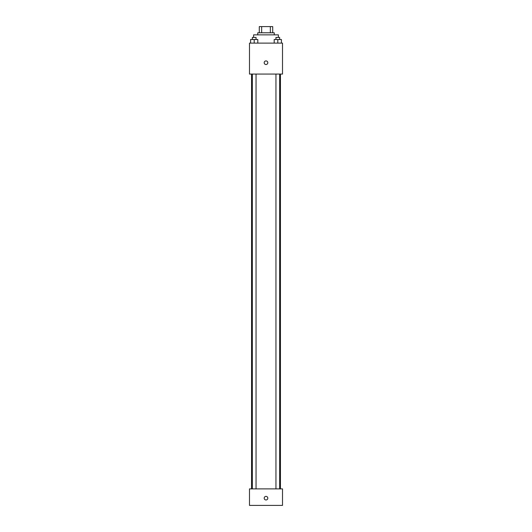<?xml version="1.0" encoding="UTF-8"?>
<svg xmlns="http://www.w3.org/2000/svg" width="532" height="532" viewBox="0 0 532 532"><rect width="100%" height="100%" fill="white"/><g stroke="black" fill="none" stroke-linecap="round" stroke-linejoin="round"><path stroke-width="0.8" d="M261.658 32.791L261.658 26.6L259.29 26.6L259.29 32.791L259.29 26.6M261.658 26.6L272.71 26.6L272.71 32.791M270.342 32.791L270.342 26.6M257.747 34.853L257.747 32.791L274.253 32.791L274.253 34.853M278.382 37.433L278.382 34.853L253.618 34.853L253.618 37.433M249.488 43.112L282.512 43.112L282.512 74.068L249.488 74.068L249.488 43.112M266 64.525A1.809 1.809 0 0 1 264.437 61.812A1.809 1.809 0 0 1 267.563 61.812A1.809 1.809 0 0 1 266 64.525M249.488 488.888L282.512 488.888L282.512 505.4L249.488 505.4L249.488 488.888M266 499.98A1.809 1.809 0 0 1 264.437 497.274A1.809 1.809 0 0 1 267.563 497.274A1.809 1.809 0 0 1 266 499.98M274.193 43.112L274.193 39.501L281.415 39.501L281.415 43.112L281.415 39.501M277.804 43.112L277.804 39.501M279.659 39.501L279.659 37.433L275.948 37.433L275.948 39.501M250.585 43.112L250.585 39.501L257.807 39.501L257.807 43.112L257.807 39.501M254.196 43.112L254.196 39.501M256.052 39.501L256.052 37.433L252.341 37.433L252.341 39.501M280.444 488.888L280.444 74.068M251.556 488.888L251.556 74.068M275.948 74.068L275.948 488.888M279.659 74.068L279.659 488.888M256.052 488.888L256.052 74.068M252.341 488.888L252.341 74.068"/></g></svg>
